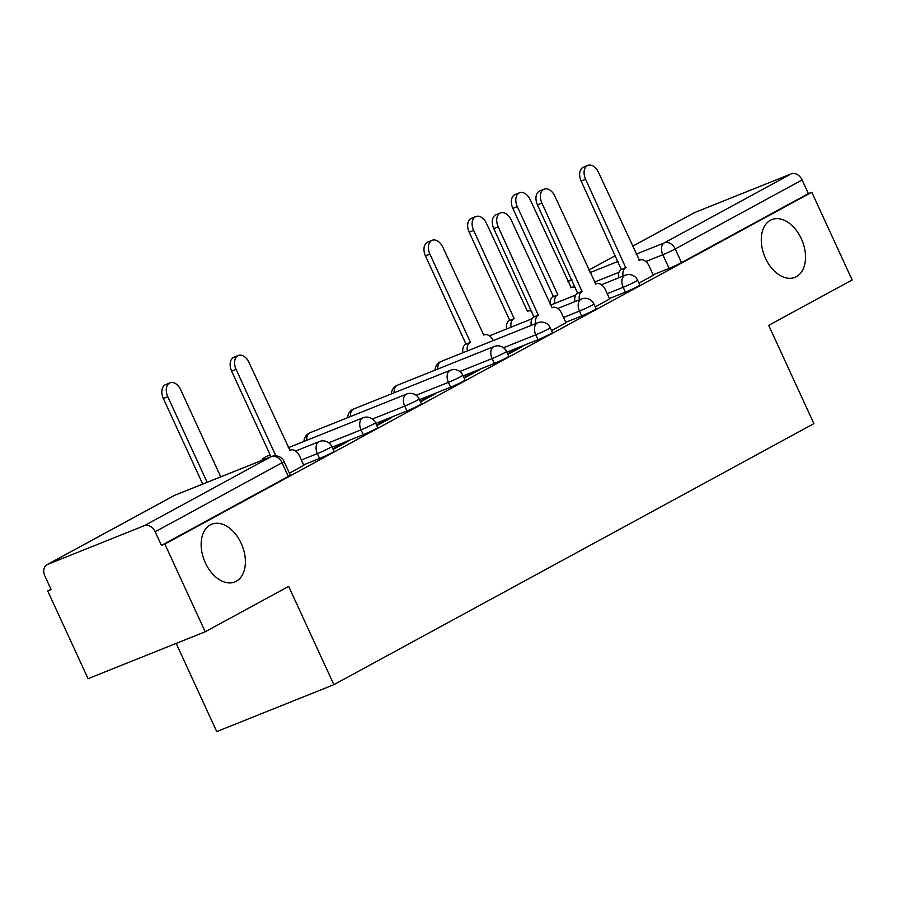 <?xml version="1.0" encoding="UTF-8"?>
<svg xmlns="http://www.w3.org/2000/svg" width="897" height="897" viewBox="0 0 897 897"><rect width="100%" height="100%" fill="white"/><g stroke="black" fill="none" stroke-linecap="round" stroke-linejoin="round"><path stroke-width="1.35" d="M765.477 258.224A31.103 20.328 -111.8 0 1 771.835 219.597A31.103 20.328 -111.8 0 1 801.324 238.725A31.103 20.328 -111.8 0 1 794.955 277.352A31.103 20.328 -111.8 0 1 765.477 258.224M205.346 562.823A31.103 20.328 -111.8 0 1 211.714 524.207A31.103 20.328 -111.8 0 1 241.192 543.335A31.103 20.328 -111.8 0 1 234.835 581.951A31.103 20.328 -111.8 0 1 205.346 562.823M609.455 298.533L625.4 292.153A9.721 0.561 -24.7 0 0 637.834 286.367A9.721 0.561 -24.7 0 0 639.83 285.044L637.599 280.2A9.721 0.561 155.3 0 1 635.603 281.523A9.721 0.561 155.3 0 1 623.168 287.298L607.224 293.689M565.772 322.292L581.716 315.912A9.721 0.561 -24.7 0 0 594.139 310.127A9.721 0.561 -24.7 0 0 596.146 308.803L593.915 303.96A9.721 0.561 155.3 0 1 591.908 305.283A9.721 0.561 155.3 0 1 579.484 311.057L563.54 317.448M506.85 352.151L538.021 339.671A9.721 0.561 -24.7 0 0 550.455 333.886A9.721 0.561 -24.7 0 0 552.451 332.563L550.22 327.708A9.721 0.561 155.3 0 1 548.224 329.042A9.721 0.561 155.3 0 1 535.789 334.816L503.52 347.744M463.155 375.91L494.337 363.431A9.721 0.561 -24.7 0 0 506.76 357.645A9.721 0.561 -24.7 0 0 508.767 356.322L506.536 351.467A9.721 0.561 155.3 0 1 504.529 352.801A9.721 0.561 155.3 0 1 492.105 358.576L459.825 371.504M419.471 399.67L450.642 387.19A9.721 0.561 -24.7 0 0 463.076 381.404A9.721 0.561 -24.7 0 0 465.072 380.081L462.841 375.226A9.721 0.561 155.3 0 1 460.845 376.561A9.721 0.561 155.3 0 1 448.41 382.335L416.141 395.263M375.776 423.429L406.946 410.949A9.721 0.561 -24.7 0 0 419.381 405.164A9.721 0.561 -24.7 0 0 421.388 403.841L419.157 398.986A9.721 0.561 155.3 0 1 417.15 400.32A9.721 0.561 155.3 0 1 404.726 406.094L372.446 419.022M332.092 447.188L363.263 434.709A9.721 0.561 -24.7 0 0 375.697 428.923A9.721 0.561 -24.7 0 0 377.693 427.6L375.462 422.745A9.721 0.561 155.3 0 1 373.466 424.079A9.721 0.561 155.3 0 1 361.031 429.854L328.762 442.782M303.623 464.848L319.567 458.468A9.721 0.561 -24.7 0 0 332.002 452.682A9.721 0.561 -24.7 0 0 334.009 451.359L331.778 446.504A9.721 0.561 155.3 0 1 329.771 447.838A9.721 0.561 155.3 0 1 317.347 453.613L301.392 460.004M50.95 589.217L47.72 590.977L51.14 589.609L44.85 575.941A9.721 7.333 -118.5 0 1 47.036 564.673A9.721 7.333 -118.5 0 1 47.631 564.392L144.271 525.687L271.141 456.696L174.489 495.402L47.631 564.392M176.171 643.407L216.726 731.593L333.875 684.68L288.666 586.391L205.2 631.78L164.857 544.064L811.807 192.25L852.15 279.965L768.695 325.353L813.904 423.642L333.875 684.68M205.2 631.78L88.063 678.681L47.72 590.977M632.508 246.283L693.986 212.847A9.721 7.333 61.5 0 1 694.57 212.578L791.221 173.872A9.721 7.333 61.5 0 1 802.109 179.949L808.388 193.617L681.518 262.608A9.721 0.561 155.3 0 1 669.095 268.394L653.151 274.774M808.388 193.617L811.807 192.25M161.449 545.432L288.318 476.442A9.721 0.561 -24.7 0 0 290.314 475.118L284.024 461.45A9.721 0.561 155.3 0 1 282.028 462.774L155.159 531.775L161.449 545.432L164.857 544.064M155.159 531.775A9.721 7.333 -118.5 0 0 144.271 525.687M289.428 473.19L303.825 465.285M333.123 449.431L348.014 441.335L342.889 443.387L343.159 443.97M376.807 425.671L391.697 417.576L386.573 419.628L386.842 420.211M420.502 401.912L435.393 393.817L430.268 395.869L430.538 396.452M464.186 378.153L479.076 370.057L473.952 372.109L474.221 372.692M507.881 354.393L522.772 346.298L517.647 348.35L517.917 348.933M551.565 330.634L565.973 322.741M595.26 306.875L609.657 298.981M638.944 283.116L653.352 275.222M342.889 443.387L332.843 448.848M386.573 419.628L376.538 425.088M430.268 395.869L420.233 401.329M473.952 372.109L463.917 377.57M517.647 348.35L507.612 353.81M303.859 465.341L299.576 456.046A9.721 6.346 68.2 0 0 290.37 450.07A9.721 6.346 68.2 0 0 289.922 450.283L248.962 362.354A11.179 7.299 68.2 0 0 238.367 355.481A11.179 7.299 68.2 0 0 236.079 369.362L275.839 455.811M271.006 456.73L231.639 371.145A11.179 7.299 -111.8 0 1 233.926 357.264L238.367 355.481M220.74 476.856L180.656 389.702A11.179 7.299 68.2 0 0 170.06 382.828A11.179 7.299 68.2 0 0 167.773 396.709L207.14 482.294M202.7 484.077L163.332 398.492A11.179 7.299 -111.8 0 1 165.62 384.611L170.06 382.828M565.996 322.797L561.724 313.502A9.721 6.346 68.2 0 0 552.507 307.514A9.721 6.346 68.2 0 0 552.07 307.727L511.099 219.799A11.179 7.299 68.2 0 0 500.504 212.925A11.179 7.299 68.2 0 0 498.216 226.806L538.346 315.195A9.721 6.346 68.2 0 0 535.7 323.582M531.259 325.364A9.721 6.346 -111.8 0 1 533.906 316.966L493.776 228.589A11.179 7.299 -111.8 0 1 496.063 214.708L500.504 212.925M538.761 314.959L534.32 316.742M462.953 352.712A9.721 6.346 -111.8 0 1 465.599 344.313L470.039 342.542A9.721 6.346 68.2 0 0 467.393 350.94M493.283 340.568A9.721 6.346 68.2 0 0 484.201 334.873A9.721 6.346 68.2 0 0 483.763 335.074L442.793 247.157A11.179 7.299 68.2 0 0 432.197 240.284A11.179 7.299 68.2 0 0 429.91 254.154L470.454 342.306M466.014 344.089L425.47 255.937A11.179 7.299 -111.8 0 1 427.757 242.055L432.197 240.284M609.691 299.037L605.408 289.742A9.721 6.346 68.2 0 0 596.191 283.755A9.721 6.346 68.2 0 0 595.754 283.968L554.783 196.039A11.179 7.299 68.2 0 0 544.187 189.166A11.179 7.299 68.2 0 0 541.9 203.047L582.03 291.435A9.721 6.346 68.2 0 0 579.384 299.822M574.943 301.605A9.721 6.346 -111.8 0 1 577.59 293.207L537.46 204.83A11.179 7.299 -111.8 0 1 539.747 190.949L544.187 189.166M582.456 291.2L578.016 292.983M506.637 328.952A9.721 6.346 -111.8 0 1 509.283 320.554L513.723 318.783A9.721 6.346 68.2 0 0 511.077 327.181M531.843 311.349A9.721 6.346 68.2 0 0 527.896 311.113A9.721 6.346 68.2 0 0 527.447 311.315L486.488 223.398A11.179 7.299 68.2 0 0 475.892 216.525A11.179 7.299 68.2 0 0 473.605 230.394L514.149 318.547M509.709 320.33L469.165 232.177A11.179 7.299 -111.8 0 1 471.452 218.296L475.892 216.525M653.375 275.278L649.103 265.983A9.721 6.346 68.2 0 0 639.886 260.007A9.721 6.346 68.2 0 0 639.449 260.208L598.478 172.28A11.179 7.299 68.2 0 0 587.883 165.407A11.179 7.299 68.2 0 0 585.595 179.288L625.725 267.676A9.721 6.346 68.2 0 0 623.079 276.074M618.638 277.846A9.721 6.346 -111.8 0 1 621.285 269.448L581.155 181.071A11.179 7.299 -111.8 0 1 583.442 167.19L587.883 165.407M626.14 267.441L621.699 269.223M550.298 305.036A9.721 6.346 -111.8 0 1 552.978 296.795L557.418 295.023A9.721 6.346 68.2 0 0 554.772 303.421M575.526 287.589A9.721 6.346 68.2 0 0 571.58 287.354A9.721 6.346 68.2 0 0 571.142 287.556L530.172 199.639A11.179 7.299 68.2 0 0 519.576 192.765A11.179 7.299 68.2 0 0 517.289 206.635L557.833 294.788M553.393 296.571L512.849 208.418A11.179 7.299 -111.8 0 1 515.136 194.537L519.576 192.765M625.4 292.153L623.168 287.298A9.721 6.346 -111.8 0 1 624.716 275.446A9.721 6.346 68.2 0 1 625.164 275.233L601.427 284.741M581.716 315.912L579.484 311.057A9.721 6.346 -111.8 0 1 581.032 299.206A9.721 6.346 68.2 0 1 581.469 298.993L557.732 308.501M538.021 339.671L535.789 334.816A9.721 6.346 -111.8 0 1 537.337 322.965A9.721 6.346 68.2 0 1 537.785 322.752L441.133 361.446A9.721 6.346 68.2 0 0 440.685 361.659A9.721 6.346 68.2 0 0 437.893 369.015M494.337 363.431L492.105 358.576A9.721 6.346 -111.8 0 1 493.653 346.713A9.721 6.346 68.2 0 1 494.09 346.511L397.438 385.205A9.721 6.346 68.2 0 0 397.001 385.418A9.721 6.346 68.2 0 0 394.198 392.774M450.642 387.19L448.41 382.335A9.721 6.346 -111.8 0 1 449.958 370.472A9.721 6.346 68.2 0 1 450.395 370.27L353.754 408.965A9.721 6.346 68.2 0 0 353.306 409.178A9.721 6.346 68.2 0 0 350.514 416.533M406.946 410.949L404.726 406.094A9.721 6.346 -111.8 0 1 406.274 394.232A9.721 6.346 68.2 0 1 406.711 394.03L310.059 432.724A9.721 6.346 68.2 0 0 309.622 432.937A9.721 6.346 68.2 0 0 306.819 440.292M363.263 434.709L361.031 429.854A9.721 6.346 -111.8 0 1 362.579 417.991A9.721 6.346 68.2 0 1 363.016 417.789L288.229 447.738M319.567 458.468L317.347 453.613A9.721 6.346 -111.8 0 1 318.883 441.75A9.721 6.346 68.2 0 1 319.332 441.548L295.595 451.045M669.095 268.394L662.805 254.726L645.829 261.532M618.975 272.284L594.386 282.129M567.835 281.512L571.972 279.853M590.013 272.632L618.1 261.386M636.141 254.165L664.352 242.863L791.221 173.872M694.57 212.578L632.531 246.316M615.443 255.611L588.836 270.075L615.42 255.578M571.748 279.371L567.823 281.501L571.737 279.337M261.677 460.453A9.721 9.721 0 0 1 266.375 456.483A9.721 6.346 68.2 0 0 265.927 456.696A9.721 6.346 68.2 0 0 263.561 459.701M288.318 476.442L282.028 462.774A9.721 7.333 61.5 0 0 271.141 456.696A9.721 6.346 -111.8 0 1 271.589 456.495L174.937 495.189A9.721 9.721 0 0 0 173.906 495.671L47.036 564.673M681.518 262.608L675.239 248.951A9.721 0.561 155.3 0 1 662.805 254.726A9.721 6.346 68.2 0 1 664.352 242.863A9.721 7.333 61.5 0 1 675.239 248.951L802.109 179.949M173.906 495.671A9.721 7.333 -118.5 0 1 174.489 495.402A9.721 6.346 -111.8 0 1 174.937 495.189M236.079 369.362L231.639 371.145M163.332 398.492L167.773 396.709M538.346 315.195L533.906 316.966M498.216 226.806L493.776 228.589M465.599 344.313L470.039 342.542M425.47 255.937L429.91 254.154M582.03 291.435L577.59 293.207M541.9 203.047L537.46 204.83M509.283 320.554L513.723 318.783M469.165 232.177L473.605 230.394M625.725 267.676L621.285 269.448M585.595 179.288L581.155 181.071M552.978 296.795L557.418 295.023M512.849 208.418L517.289 206.635M331.778 446.504A9.721 9.721 0 0 0 319.332 441.548M266.375 456.483L270.188 454.958M375.462 422.745A9.721 9.721 0 0 0 363.016 417.789M310.059 432.724A9.721 9.721 0 0 0 303.96 441.436M419.157 398.986A9.721 9.721 0 0 0 406.711 394.03M353.754 408.965A9.721 9.721 0 0 0 347.644 417.677M462.841 375.226A9.721 9.721 0 0 0 450.395 370.27M397.438 385.205A9.721 9.721 0 0 0 391.339 393.918M506.536 351.467A9.721 9.721 0 0 0 494.09 346.511M441.133 361.446A9.721 9.721 0 0 0 435.034 370.158M550.22 327.708A9.721 9.721 0 0 0 537.785 322.752M489.437 335.848L532.089 318.76M593.915 303.96A9.721 9.721 0 0 0 581.469 298.993M550.366 305.182L575.784 295.001M637.599 280.2A9.721 9.721 0 0 0 625.164 275.233M284.024 461.45A9.721 9.721 0 0 0 271.589 456.495M290.37 450.07L289.473 450.429M596.191 283.755L595.294 284.125M639.886 260.007L638.989 260.365M570.683 287.713L571.58 287.354"/></g></svg>
